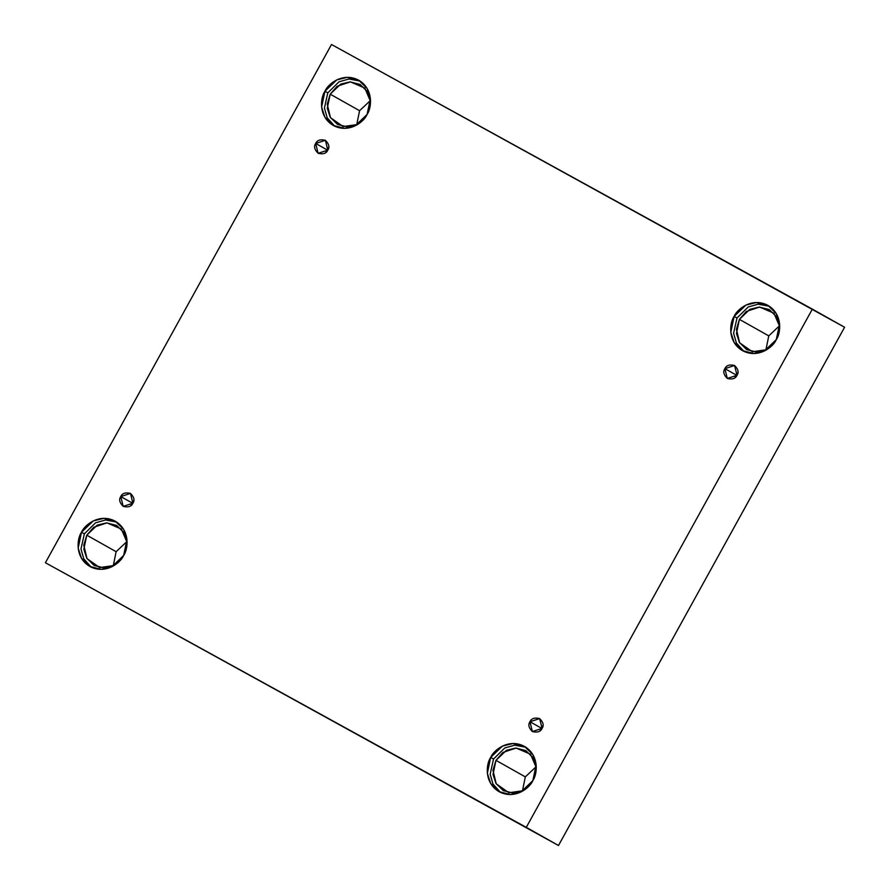 <?xml version="1.0" encoding="UTF-8"?>
<svg xmlns="http://www.w3.org/2000/svg" width="890" height="890" viewBox="0 0 890 890"><rect width="100%" height="100%" fill="white"/><g stroke="black" fill="none" stroke-linecap="round" stroke-linejoin="round"><path stroke-width="1.33" d="M327.743 150.232L326.741 149.676L325.818 152.479L326.741 149.676L315.705 143.468L318.097 153.291L327.798 150.121C326.441 153.392 323.226 154.46 318.153 153.314C314.482 149.642 313.658 146.361 315.705 143.468C317.062 140.197 320.278 139.14 325.351 140.275C329.033 143.946 329.845 147.228 327.798 150.121L325.406 140.309L315.705 143.468L326.741 149.676L328.722 147.328L326.741 149.676L327.743 150.232M132.821 503.328L131.831 502.772L130.908 505.576L131.831 502.772L120.784 496.564L123.187 506.377L132.877 503.217C131.52 506.488 128.305 507.556 123.232 506.41C119.56 502.739 118.737 499.457 120.784 496.564C122.141 493.294 125.357 492.226 130.429 493.372C134.112 497.043 134.924 500.325 132.877 503.217L130.485 493.405L120.784 496.564L131.831 502.772L133.811 500.414L131.831 502.772L132.821 503.328M542.01 728.51L541.02 727.953L540.085 730.757L541.02 727.953L529.973 721.745L532.376 731.558L542.066 728.398C540.708 731.669 537.493 732.737 532.42 731.591C528.749 727.92 527.926 724.638 529.973 721.745C531.33 718.475 534.545 717.407 539.618 718.553C543.301 722.224 544.113 725.506 542.066 728.398L539.674 718.586L529.973 721.745L541.02 727.953L542.989 725.595L541.02 727.953L542.01 728.51M736.931 375.413L735.93 374.857L735.006 377.66L735.93 374.857L724.894 368.649L727.286 378.461L736.987 375.302C735.63 378.573 732.414 379.641 727.341 378.495C723.67 374.824 722.847 371.542 724.894 368.649C726.251 365.378 729.466 364.31 734.539 365.456C738.222 369.128 739.034 372.409 736.987 375.302L734.595 365.49L724.894 368.649L735.93 374.857L737.91 372.498L735.93 374.857L736.931 375.413M81.491 532.242L78.175 548.106L81.502 558.297L89.846 566.463L101.271 569.355L111.829 566.797L123.654 555.449C120.829 562.558 105.81 574.84 90.035 566.563C74.593 557.663 76.974 538.417 81.491 532.242C84.316 525.133 99.335 512.851 115.11 521.128C130.552 530.017 128.171 549.264 123.654 555.449L126.97 539.585L123.632 529.383L115.3 521.229L103.874 518.336L93.317 520.895L81.491 532.242L84.35 533.855L81.491 532.242M91.303 567.219L83.793 558.887L80.979 549.03L84.35 533.855L80.979 549.03L83.793 558.887L91.303 567.219M86.775 535.179L83.838 549.23L86.786 558.253L94.173 565.473L104.62 568.031L114.154 565.506L99.702 567.575L87.009 558.62L83.782 545.147L86.775 535.179L116.134 551.7L86.775 535.179L93.695 527.28L106.967 522.875L121.352 529.061L127.103 542.5L124.322 533.066L116.701 525.434L106.578 522.875L97.233 525.133L86.775 535.179M113.219 565.973L116.134 551.7L113.219 565.973M324.939 91.247L321.613 107.112L324.95 117.302L333.294 125.468L344.719 128.36L355.277 125.802L367.092 114.443C364.277 121.563 349.247 133.845 333.472 125.568C318.041 116.668 320.422 97.422 324.939 91.247C327.754 84.138 342.784 71.845 358.559 80.122C373.989 89.022 371.608 108.269 367.092 114.443L370.418 98.579L367.08 88.388L358.737 80.234L347.311 77.341L336.754 79.9L324.939 91.247L327.798 92.86L324.939 91.247M334.751 126.213L327.231 117.892L324.416 108.035L327.798 92.86L324.416 108.035L327.231 117.892L334.751 126.213M330.212 94.184L327.275 108.235L330.223 117.258L337.61 124.478L348.068 127.036L357.602 124.511L343.151 126.58L330.446 117.625L327.231 104.152L330.212 94.184L359.582 110.705L330.212 94.184L337.132 86.285L350.415 81.869L364.8 88.054L370.54 101.504L367.759 92.059L360.139 84.439L350.026 81.88L340.681 84.138L330.212 94.184M356.668 124.967L359.582 110.705L356.668 124.967M734.116 316.428L730.801 332.293L734.139 342.483L742.482 350.649L753.908 353.53L764.466 350.983L776.28 339.624C773.466 346.744 758.436 359.026 742.66 350.749C727.23 341.849 729.611 322.603 734.116 316.428C736.942 309.308 751.972 297.026 767.747 305.303C783.178 314.203 780.797 333.45 776.28 339.624L779.607 323.76L776.269 313.569L767.925 305.404L756.5 302.522L745.942 305.07L734.116 316.428L736.987 318.03L734.116 316.428M743.94 351.394L736.419 343.073L733.605 333.216L736.987 318.03L733.605 333.216L736.419 343.073L743.94 351.394M739.401 319.365L736.464 333.405L739.412 342.439L746.799 349.659L757.256 352.206L766.791 349.692L752.339 351.761L739.635 342.795L736.419 329.333L739.401 319.365L768.771 335.886L739.401 319.365L746.321 311.467L759.604 307.05L773.989 313.236L779.729 326.686L776.948 317.241L769.327 309.609L759.215 307.05L749.87 309.32L739.401 319.365M765.856 350.148L768.771 335.886L765.856 350.148M490.679 757.423L487.364 773.288L490.69 783.478L499.034 791.644L510.459 794.536L521.017 791.978L532.843 780.619C530.017 787.739 514.987 800.021 499.212 791.744C483.782 782.844 486.163 763.598 490.679 757.423C493.505 750.315 508.524 738.021 524.299 746.298C539.729 755.198 537.36 774.445 532.843 780.619L536.158 764.755L532.821 754.564L524.488 746.41L513.052 743.517L502.494 746.065L490.679 757.423L493.538 759.037L490.679 757.423M500.492 792.389L492.982 784.068L490.168 774.211L493.538 759.037L490.168 774.211L492.982 784.068L500.492 792.389M495.964 760.36L493.027 774.411L495.975 783.434L503.351 790.654L513.808 793.212L523.342 790.687L508.891 792.756L496.197 783.79L492.971 770.328L495.964 760.36L525.322 776.881L495.964 760.36L502.883 752.462L516.155 748.045L530.54 754.231L536.292 767.681L533.51 758.236L525.89 750.615L515.766 748.056L506.421 750.315L495.964 760.36M522.408 791.143L525.322 776.881L522.408 791.143M558.497 845.5L844.588 327.253L812.359 309.119L526.279 827.366L558.497 845.5L45.412 562.747L331.503 44.5L844.588 327.253L558.497 845.5L45.412 562.747L558.497 845.5M526.279 827.366L812.359 309.119L331.503 44.5L45.412 562.747L526.279 827.366M127.014 541.465L116.134 551.7L127.014 541.465M370.451 100.459L359.582 110.705L370.451 100.459M779.64 325.64L768.771 335.886L779.64 325.64M536.203 766.635L525.322 776.881L536.203 766.635M525.89 747.266L514.743 745.164L504.741 747.989L493.538 759.037L504.741 747.989L514.743 745.164L525.89 747.266M769.327 306.26L758.18 304.169L748.19 306.994L736.987 318.03L748.19 306.994L758.18 304.169L769.327 306.26M360.139 81.09L349.002 78.987L339.001 81.813L327.798 92.86L339.001 81.813L349.002 78.987L360.139 81.09M116.701 522.085L105.554 519.982L95.564 522.808L84.35 533.855L95.564 522.808L105.554 519.982L116.701 522.085"/></g></svg>
